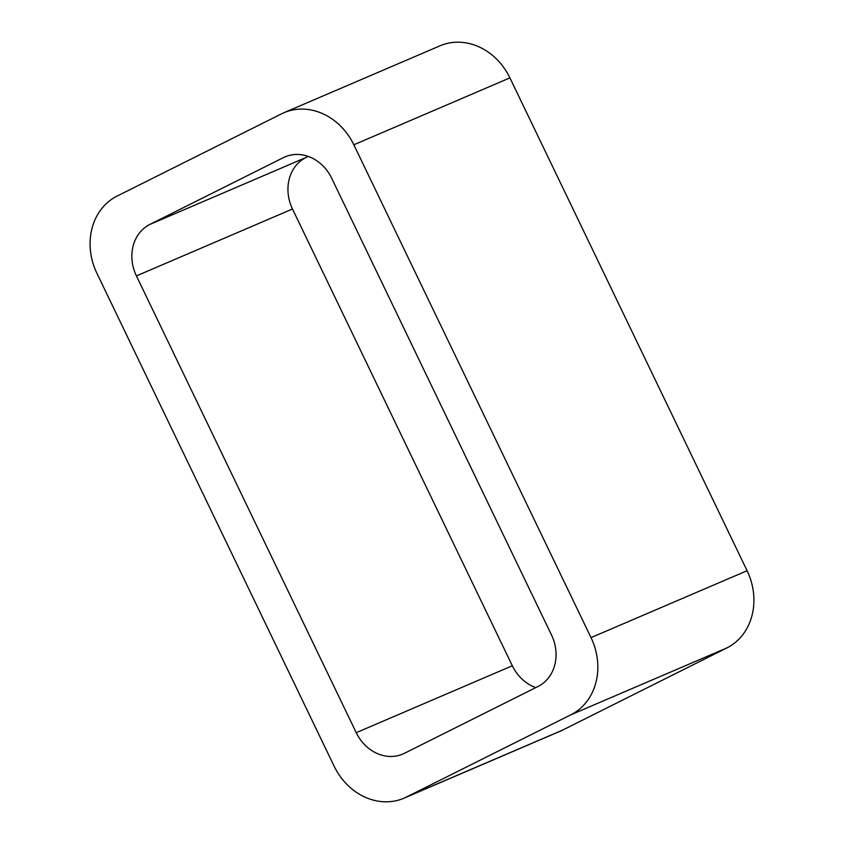 <?xml version="1.0" encoding="UTF-8"?>
<svg xmlns="http://www.w3.org/2000/svg" width="844" height="844" viewBox="0 0 844 844"><rect width="100%" height="100%" fill="white"/><g stroke="black" fill="none" stroke-linecap="round" stroke-linejoin="round"><path stroke-width="1.27" d="M747.098 570.713A60.051 51.684 -113.2 0 1 726.884 647.928L570.797 714.836L406.365 797.084A60.051 51.684 -113.2 0 1 403.991 798.181A60.051 51.684 -113.2 0 1 334.087 766.12L96.902 273.287A60.051 51.684 -113.2 0 1 117.116 196.072L281.548 113.824A60.051 51.684 -113.2 0 1 283.922 112.727L440.009 45.819A60.051 51.684 -113.2 0 1 509.913 77.88L747.098 570.713L591.022 637.621L353.836 144.788A60.051 51.684 -113.2 0 0 283.922 112.727M570.797 714.836A60.051 51.684 -113.2 0 0 591.022 637.621M726.884 647.928L562.452 730.176L406.365 797.084M403.991 798.181L560.078 731.273A60.051 51.684 -113.2 0 0 562.452 730.176M356.242 732.676L136.412 275.904A40.037 34.456 -113.2 0 1 149.884 224.42L283.489 157.596A40.037 34.456 -113.2 0 1 285.072 156.868A40.037 34.456 -113.2 0 1 331.681 178.242L551.512 635.004A40.037 34.456 -113.2 0 1 538.029 686.489L404.424 753.312A40.037 34.456 -113.2 0 1 402.841 754.051A40.037 34.456 -113.2 0 1 356.242 732.676L512.319 665.758L292.488 208.995L136.412 275.904M308.187 156.404L305.971 157.512A40.037 34.456 -113.2 0 0 292.488 208.995M512.319 665.758A40.037 34.456 -113.2 0 0 535.813 687.596M509.913 77.88L353.836 144.788M305.971 157.512L149.884 224.42M286.696 156.224L283.489 157.596"/></g></svg>
